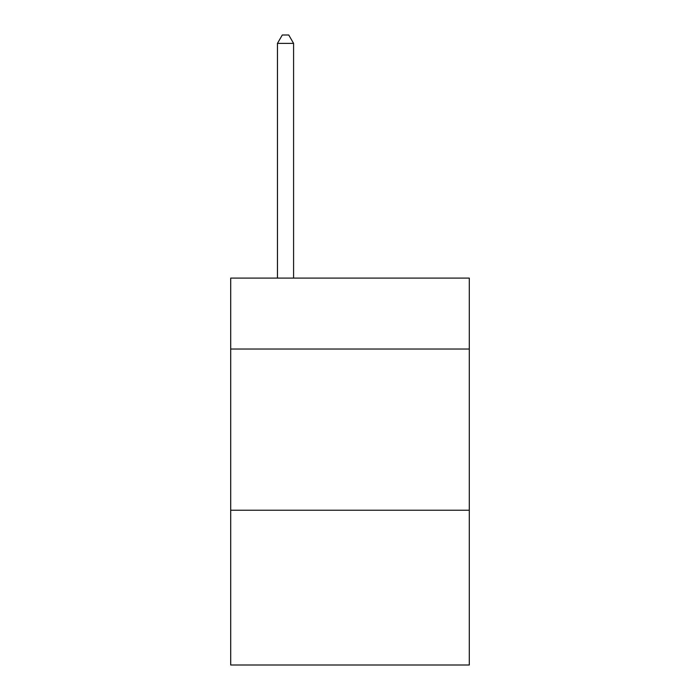 <?xml version="1.0" encoding="UTF-8"?>
<svg xmlns="http://www.w3.org/2000/svg" width="700" height="700" viewBox="0 0 700 700"><rect width="100%" height="100%" fill="white"/><g stroke="black" fill="none" stroke-linecap="round" stroke-linejoin="round"><path stroke-width="1.05" d="M469.298 349.029L469.298 278.101L230.703 278.101L230.703 349.029L469.298 349.029L469.298 665L230.703 665L230.703 349.029M469.298 510.239L230.703 510.239M293.58 278.101L293.58 43.383L277.454 43.383L277.454 278.101M277.454 43.383L282.293 35L288.741 35L293.58 43.383"/></g></svg>

